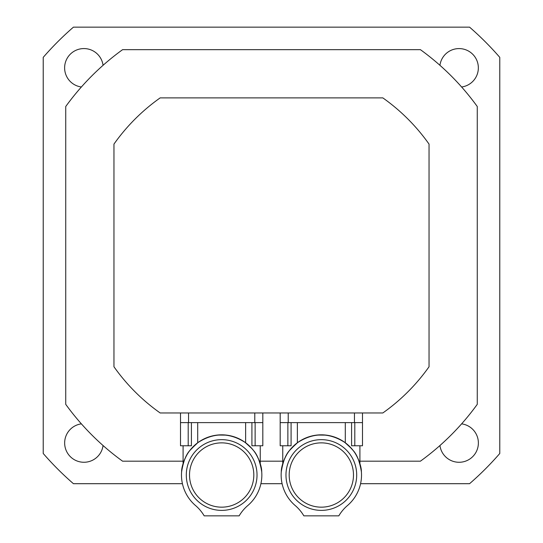 <?xml version="1.0" encoding="UTF-8"?>
<svg xmlns="http://www.w3.org/2000/svg" width="543" height="543" viewBox="0 0 543 543"><rect width="100%" height="100%" fill="white"/><g stroke="black" fill="none" stroke-linecap="round" stroke-linejoin="round"><path stroke-width="0.81" d="M359.914 461.19L420.404 461.19A253.995 253.995 0 0 0 477.27 404.331L477.27 106.516A253.995 253.995 0 0 0 420.404 49.657L122.596 49.657A253.995 253.995 0 0 0 65.73 106.516L65.73 404.331A253.995 253.995 0 0 0 122.596 461.19L183.086 461.19M260.246 461.19L282.754 461.19M360.572 483.698L469.566 483.698A302.22 302.22 0 0 0 499.777 453.486L499.777 57.361A302.22 302.22 0 0 0 469.566 27.15L73.434 27.15A302.22 302.22 0 0 0 43.223 57.361L43.223 453.486A302.22 302.22 0 0 0 73.434 483.698L182.428 483.698M260.905 483.698L282.095 483.698M103.061 445.538A19.29 19.29 0 0 1 64.671 443.835A19.29 19.29 0 0 1 81.389 423.859M439.939 65.316A19.29 19.29 0 0 1 478.329 67.013A19.29 19.29 0 0 1 461.611 86.989M461.611 423.859A19.29 19.29 0 0 1 459.914 462.256A19.29 19.29 0 0 1 439.939 445.538M81.389 86.989A19.29 19.29 0 0 1 83.086 48.592A19.29 19.29 0 0 1 103.061 65.316M113.955 144.099L113.955 366.756A192.908 192.908 0 0 0 160.171 412.965L382.829 412.965A192.908 192.908 0 0 0 429.045 366.756L429.045 144.099A192.908 192.908 0 0 0 382.829 97.883L160.171 97.883A192.908 192.908 0 0 0 113.955 144.099M204.188 515.85L239.144 515.85A41.438 41.438 0 0 1 247.303 505.967A40.189 40.189 0 0 0 250.954 447.5A40.189 40.189 0 0 0 192.378 447.5A40.189 40.189 0 0 0 196.03 505.967A41.438 41.438 0 0 1 204.188 515.85M261.733 471.881C260.104 461.855 257.396 454.769 253.601 450.615C255.149 452.014 261.821 463.512 261.733 471.881L260.85 466.098M253.588 450.602L253.961 451.097M254.097 451.281L254.776 452.244M255.631 453.527L257.246 456.33M258.719 459.453L259.635 461.842M182.482 466.098L183.697 461.842M184.613 459.453L186.086 456.33M187.702 453.527L188.55 452.244M189.236 451.281L189.745 450.602M181.6 471.881C183.222 461.855 185.937 454.769 189.731 450.615C188.183 452.014 181.511 463.512 181.6 471.881M197.706 422.61L197.706 442.749C213.677 432.343 229.655 432.343 245.626 442.749L250.914 447.459L253.588 450.609M183.086 445.762L183.086 463.763L183.887 461.319M184.24 460.376L184.634 459.398M185.869 456.751L186.52 455.516M189.745 450.609L196.654 443.563M186.297 475.016A35.37 35.37 0 0 0 239.348 505.648A35.37 35.37 0 0 0 239.348 444.391A35.37 35.37 0 0 0 186.297 475.016M251.911 422.61L251.911 445.762L262.819 445.762L262.819 412.965M255.129 422.61L255.129 445.762M262.819 422.61L180.514 422.61L180.514 445.762L191.414 445.762L191.414 422.61M188.204 422.61L188.204 445.762M221.666 442.864A32.152 32.152 0 0 0 193.824 491.096A32.152 32.152 0 0 0 249.508 491.096A32.152 32.152 0 0 0 221.666 442.864M252.149 448.83L245.321 442.525M240.664 439.606L236.144 437.529M226.614 435.133L217.607 435.031L212.15 435.975M208.084 437.196L203.326 439.26M198.344 442.287L193.478 446.373M192.86 446.998L190.641 449.468M190.695 449.407L198.005 442.531M208.39 437.088L211.96 436.022M217.139 435.086L225.725 435.031L230.544 435.825M235.526 437.291L240.373 439.45M244.974 442.28L251.864 448.498M245.626 422.61L245.626 442.749M180.514 422.61L180.514 412.965M303.856 515.85L338.812 515.85A41.438 41.438 0 0 1 346.97 505.967A40.189 40.189 0 0 0 350.622 447.5A40.189 40.189 0 0 0 292.046 447.5A40.189 40.189 0 0 0 295.697 505.967A41.438 41.438 0 0 1 303.856 515.85M361.4 471.881C359.778 461.855 357.063 454.769 353.269 450.615C354.817 452.014 361.489 463.512 361.4 471.881L360.518 466.098M353.255 450.602L353.629 451.097M353.764 451.281L354.45 452.244M355.298 453.527L356.914 456.33M358.387 459.453L359.303 461.842M287.369 453.527L288.224 452.244M288.903 451.281L289.412 450.602M281.267 471.881C282.896 461.855 285.604 454.769 289.399 450.615C287.851 452.014 281.179 463.512 281.267 471.881M297.374 422.61L297.374 442.749C313.345 432.343 329.323 432.343 345.294 442.749L348.491 445.389L353.255 450.609M282.754 445.762L282.754 463.763L283.555 461.319M283.908 460.376L284.308 459.398M285.537 456.751L286.195 455.516M289.412 450.609L296.322 443.563M285.971 475.016A35.37 35.37 0 0 0 339.015 505.648A35.37 35.37 0 0 0 339.015 444.391A35.37 35.37 0 0 0 285.971 475.016M351.586 422.61L351.586 445.762L362.486 445.762L362.486 412.965M354.796 422.61L354.796 445.762M362.486 422.61L280.181 422.61L280.181 445.762L291.089 445.762L291.089 422.61M287.871 422.61L287.871 445.762M321.334 442.864A32.152 32.152 0 0 0 293.491 491.096A32.152 32.152 0 0 0 349.176 491.096A32.152 32.152 0 0 0 321.334 442.864M351.816 448.83L344.988 442.525M340.332 439.606L335.812 437.529M326.282 435.133L317.275 435.031L311.818 435.975M307.752 437.196L302.994 439.26M298.012 442.287L293.145 446.373M292.528 446.998L290.308 449.468M290.362 449.407L297.673 442.531M308.057 437.088L311.634 436.022M316.807 435.086L325.393 435.031L330.212 435.825M335.194 437.291L340.04 439.45M344.642 442.28L351.531 448.498M345.294 422.61L345.294 442.749M280.181 422.61L280.181 412.965M188.55 422.61L188.55 412.965M254.782 422.61L254.782 412.965M288.218 422.61L288.218 412.965M354.45 422.61L354.45 412.965M260.246 445.762L260.246 463.763M359.914 445.762L359.914 463.763"/></g></svg>
